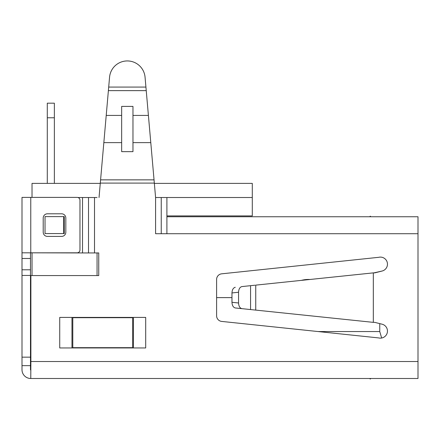 <?xml version="1.0" encoding="UTF-8"?>
<svg xmlns="http://www.w3.org/2000/svg" width="440" height="440" viewBox="0 0 440 440"><rect width="100%" height="100%" fill="white"/><g stroke="black" fill="none" stroke-linecap="round" stroke-linejoin="round"><path stroke-width="0.66" d="M380.391 257.103A7.068 7.068 0 0 0 378.642 257.323L221.672 273.823A5.654 5.654 0 0 0 216.607 279.45L216.607 315.793A5.654 5.654 0 0 0 221.672 321.415L378.642 337.915A7.068 7.068 0 0 0 387.244 332.8A7.068 7.068 0 0 0 382.107 324.209L374.737 322.361L373.324 322.361L373.324 272.877L374.737 272.877L382.107 271.029A7.068 7.068 0 0 0 380.391 257.103A7.068 7.068 0 0 1 382.107 271.029L373.918 272.877M241.885 308.655C239.861 308.132 238.755 306.245 238.563 302.99L231.968 302.297C232.161 305.553 233.272 307.439 235.296 307.962L250.564 309.562L250.564 285.675L254.964 285.214M250.564 309.562L373.324 322.361M59.73 347.952L145.695 347.952L145.695 317.416L59.73 317.416L59.73 347.952M30.888 378.493L418 378.493L418 361.526L30.888 361.526L30.767 378.493A8.767 8.767 0 0 1 22 369.727L22 269.786L30.481 269.786L30.481 275.44L22 275.44M418 233.717L418 216.75L166.903 216.75L166.903 233.717L418 233.717L418 361.526M30.888 361.526L30.888 275.567L98.753 275.567L98.753 252.945L94.512 252.945L94.512 197.522L97.059 197.522M30.888 370.007L30.767 370.007A0.281 0.281 0 0 1 30.481 369.727L30.481 365.646L22 365.646M30.767 370.007A0.281 0.281 0 0 1 30.481 369.727A0.281 0.281 0 0 0 30.767 370.007M155.59 233.717L166.903 233.717L166.903 197.522L155.59 197.522L155.59 233.717M155.59 197.522L145.926 87.076L108.697 87.076L109.56 77.204A17.815 17.815 0 0 1 127.314 60.94A17.815 17.815 0 0 1 145.062 77.204L145.926 87.076M109.56 77.204L99.038 197.522M22 252.819L77.138 252.819A2.827 2.827 0 0 0 79.97 249.992L79.97 200.228A2.827 2.827 0 0 0 77.138 197.395L22 197.395L22 269.786M369.666 378.493L370.293 379.06L370.799 378.493M216.607 279.45A5.654 5.654 0 0 1 221.672 273.823M373.324 272.877L255.75 285.131L255.75 310.107M94.512 197.522L82.517 197.522L82.517 252.945L94.512 252.945M22 357.165L30.481 357.165L30.481 365.646M30.481 357.165L30.481 275.44M30.481 269.786L30.481 258.478L22 258.478M30.481 252.819L30.481 258.478M30.767 197.395L30.767 252.819L82.517 252.945M243.975 286.368L241.885 286.589C239.861 287.111 238.755 288.998 238.563 292.248L238.563 302.99M250.564 285.675L241.885 286.589M103.84 142.632L121.66 142.632L121.66 151.646L132.968 151.646L132.968 142.632L150.788 142.632M47.449 236.418A4.24 4.24 0 0 1 43.208 232.177L43.208 218.042A4.24 4.24 0 0 1 47.449 213.796L61.589 213.796A4.24 4.24 0 0 1 65.83 218.042L65.83 232.177A4.24 4.24 0 0 1 61.589 236.418L47.449 236.418M231.968 302.297L231.968 292.941C232.161 289.691 233.272 287.804 235.296 287.282M64.257 233.574L45.029 233.574L45.029 216.607L64.257 216.607L64.257 233.574M82.517 197.522L77.963 197.522M148.406 115.418L132.968 115.418L132.968 142.632M132.968 115.418L132.968 106.403L121.66 106.403L121.66 115.418L106.222 115.418M121.66 142.632L121.66 115.418M63.69 216.607L63.69 233.574M370.293 216.183L370.799 216.75L370.293 216.183L370.799 216.75L370.293 216.183L369.666 216.75M72.958 347.952L72.793 347.672L132.633 347.672L132.468 347.952M132.468 317.416L132.633 317.697L72.793 317.697L72.793 347.672M72.793 317.697L72.958 317.416M132.633 317.697L132.633 347.672M381.661 338.019L379.753 331.551L379.753 323.62M161.244 233.717L161.244 197.522M166.903 197.522L252.296 197.522L252.296 215.903L166.903 215.903M231.968 297.622L216.607 297.622M97.059 252.945L97.059 275.567M252.296 197.522L252.296 183.381L154.352 183.381M32.021 275.567L32.021 252.945M100.271 183.381L32.021 183.381L32.021 197.395M54.357 117.777L54.357 103.186L47.289 103.186L47.289 117.777L54.357 117.777L54.357 183.381M47.289 183.381L47.289 117.777M301.609 280.313A28.276 28.276 0 0 1 309.678 279.466M100.298 183.101L154.33 183.101M88.512 197.522L88.512 252.945M100.584 179.856L154.044 179.856M231.968 292.941L238.563 292.248M108.389 90.635L146.239 90.635M71.973 347.952L71.973 317.416M133.447 317.416L133.447 347.952M379.753 331.551L318.104 331.551"/></g></svg>
